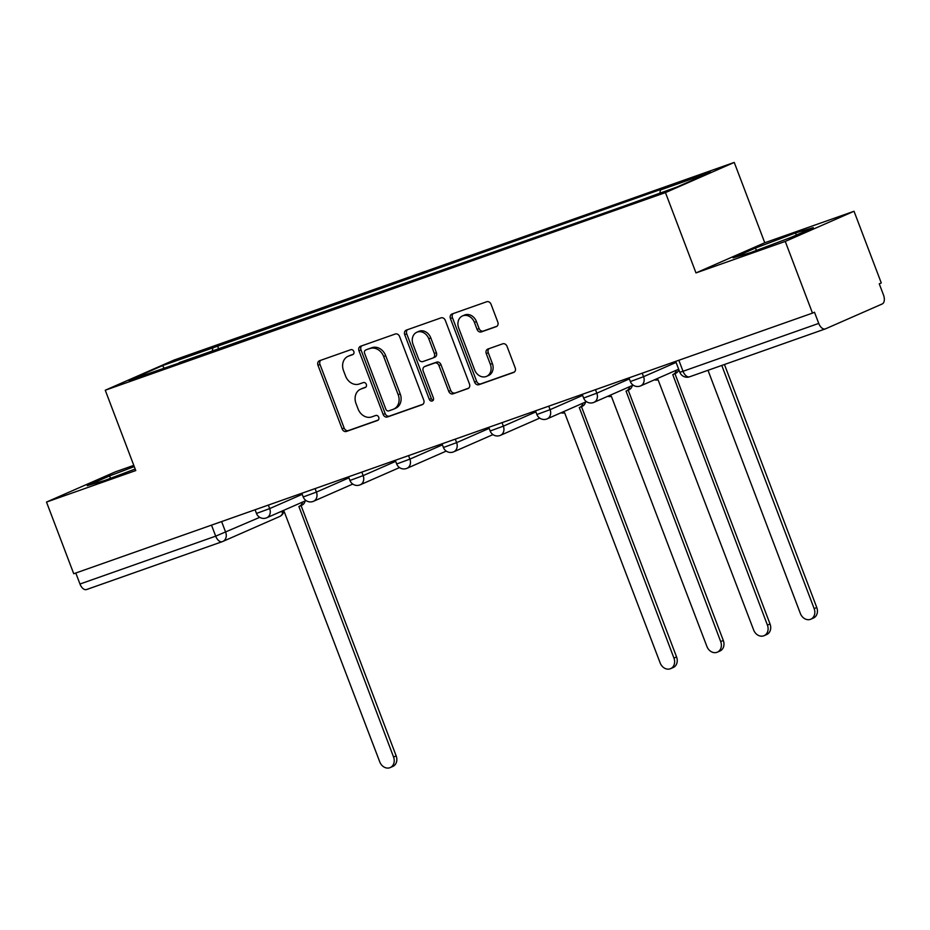 <?xml version="1.0" encoding="UTF-8"?>
<svg xmlns="http://www.w3.org/2000/svg" width="930" height="930" viewBox="0 0 930 930"><rect width="100%" height="100%" fill="white"/><g stroke="black" fill="none" stroke-linecap="round" stroke-linejoin="round"><path stroke-width="1.4" d="M353.807 351.447A2.651 2.186 -113.7 0 0 350.819 349.692L319.571 360.712A3.79 3.116 -113.7 0 0 319.397 360.782A3.79 3.116 -113.7 0 0 317.979 365.292L342.147 428.939A3.79 3.116 -113.7 0 0 346.437 431.439L377.673 420.418A2.651 2.186 -113.7 0 0 375.801 415.466L371.756 416.896A12.113 9.974 -113.7 0 1 358.05 408.898L356.027 403.597A12.113 9.974 -113.7 0 1 360.573 389.182A12.113 9.974 -113.7 0 1 361.142 388.961L365.188 387.531A2.651 2.186 -113.7 0 0 363.305 382.579L359.259 384.009A12.113 9.974 -113.7 0 1 345.553 376.011L343.542 370.71A12.113 9.974 -113.7 0 1 348.087 356.295A12.113 9.974 -113.7 0 1 348.657 356.074L352.691 354.644A2.651 2.186 -113.7 0 0 353.807 351.447M496.213 326.674A3.79 3.116 -113.7 0 0 496.388 326.604A3.79 3.116 -113.7 0 0 497.806 322.094L491.028 304.238A3.79 3.116 -113.7 0 0 486.739 301.739L452.038 313.98A3.79 3.116 -113.7 0 0 451.864 314.049A3.79 3.116 -113.7 0 0 450.446 318.56L474.625 382.207A3.79 3.116 -113.7 0 0 478.904 384.706L513.604 372.465A3.79 3.116 -113.7 0 0 513.779 372.395A3.79 3.116 -113.7 0 0 515.197 367.885L507.013 346.32A3.79 3.116 -113.7 0 0 502.723 343.821L487.878 349.052A3.79 3.116 -113.7 0 0 487.704 349.122A3.79 3.116 -113.7 0 0 486.274 353.632L490.343 364.327A10.125 8.335 -113.7 0 1 486.541 376.371A10.125 8.335 -113.7 0 1 474.614 369.873L458.688 327.976A10.125 8.335 -113.7 0 1 462.489 315.933A10.125 8.335 -113.7 0 1 474.428 322.431L477.078 329.406A3.79 3.116 -113.7 0 0 481.356 331.905L496.562 326.511M665.462 192.591L695.977 272.92L785.257 241.428L812.483 313.119L73.737 573.74L46.5 502.061L135.768 470.557L105.253 390.228L665.462 192.591L734.247 162.425L174.038 360.061L105.253 390.228M399.575 336.497A3.79 3.116 -113.7 0 0 395.285 334.01L360.596 346.251A3.79 3.116 -113.7 0 0 360.41 346.32A3.79 3.116 -113.7 0 0 358.992 350.819L383.172 414.466A3.79 3.116 -113.7 0 0 387.45 416.966L422.15 404.724A3.79 3.116 -113.7 0 0 422.336 404.655A3.79 3.116 -113.7 0 0 423.755 400.156L399.575 336.497M406.317 330.115L441.018 317.874A3.79 3.116 -113.7 0 1 445.296 320.373L469.476 384.02A3.79 3.116 -113.7 0 1 468.057 388.519A3.79 3.116 -113.7 0 1 467.883 388.589L453.026 393.832A3.79 3.116 -113.7 0 1 448.748 391.332L438.937 365.525A3.79 3.116 -113.7 0 0 434.659 363.026L424.801 366.501A3.79 3.116 -113.7 0 0 424.626 366.571A3.79 3.116 -113.7 0 0 423.208 371.07L433.415 397.947A2.651 2.186 -113.7 0 1 429.3 399.4L404.724 334.684A3.79 3.116 -113.7 0 1 406.143 330.185A3.79 3.116 -113.7 0 1 406.317 330.115M785.257 241.428L854.031 211.261L881.268 282.953L879.257 283.824L883.5 294.996A7.707 4.371 70.6 0 1 882.221 303.959L825.48 328.848A7.707 4.371 70.6 0 1 825.305 328.918L689.607 376.79A7.707 4.371 -109.4 0 1 683.027 371.279L818.737 323.408A7.707 4.371 70.6 0 0 825.305 328.918M133.792 465.36L115.273 471.894L46.5 502.061M854.031 211.261L764.762 242.753L734.247 162.425M812.483 313.119L814.494 312.236L818.737 323.408M222.084 541.725L86.722 589.481A7.707 4.371 -109.4 0 1 86.56 589.55A7.707 4.371 -109.4 0 1 79.98 584.028L215.69 536.157L259.761 517.336M75.795 573.02L79.98 584.028M179.467 362.944L128.793 380.417L162.483 365.641L212.807 347.89L212.319 351.354M659.94 193.033L660.381 189.987L665.09 187.918L212.807 347.89M660.381 189.987L710.706 172.236L677.017 187.011L621.972 206.832L179.118 362.665M134.269 466.593L109.589 475.893L87.246 485.693L104.974 480.392L135.187 469.011M695.977 272.92L764.762 242.753M813.285 227.629L795.557 232.93L755.474 248.031L733.131 257.819L750.87 252.53L790.942 237.429L813.285 227.629M218.759 349.087L217.527 345.821M162.483 365.641L164.087 367.966M110.507 478.311L109.589 475.893M796.359 235.058L795.557 232.93M756.392 250.449L755.474 248.031M353.342 354.249L350.656 355.19A12.113 9.974 -113.7 0 0 350.087 355.411L348.087 356.295M360.573 389.182L362.584 388.298A12.113 9.974 -113.7 0 1 363.153 388.077L365.839 387.124M320.78 360.294A3.79 3.116 -113.7 0 0 319.978 364.409L344.158 428.056A3.79 3.116 -113.7 0 0 348.436 430.555L378.336 420.011M361.805 345.821A3.79 3.116 -113.7 0 0 361.003 349.936L385.171 413.583A3.79 3.116 -113.7 0 0 389.461 416.082L422.952 404.271M365.711 350.052A2.651 2.186 -113.7 0 0 364.583 353.261L385.811 409.13A2.651 2.186 -113.7 0 0 388.81 410.874L393.076 409.374A12.113 9.974 -113.7 0 0 393.634 409.142A12.113 9.974 -113.7 0 0 398.18 394.739L383.683 356.55A12.113 9.974 -113.7 0 0 369.966 348.552L367.71 349.18A2.651 2.186 -113.7 0 0 367.466 349.285M393.634 409.142L395.645 408.27A12.113 9.974 -113.7 0 0 400.191 393.855L398.18 394.739M367.71 349.18L371.977 347.669A12.113 9.974 -113.7 0 1 385.683 355.667L400.191 393.855M468.674 388.136L453.026 393.832M426.463 365.769A3.79 3.116 -113.7 0 1 426.638 365.688A3.79 3.116 -113.7 0 1 426.812 365.618L436.658 362.142A3.79 3.116 -113.7 0 1 440.948 364.641L450.748 390.449A3.79 3.116 -113.7 0 0 455.037 392.948M407.526 329.685A3.79 3.116 -113.7 0 0 406.724 333.812L431.311 398.517A2.651 2.186 -113.7 0 0 433.287 400.33M428.765 338.729A10.125 8.335 -113.7 0 0 416.838 332.243A10.125 8.335 -113.7 0 0 413.036 344.286L418.64 359.05A3.79 3.116 -113.7 0 0 422.929 361.549L432.776 358.073A3.79 3.116 -113.7 0 0 432.95 358.004A3.79 3.116 -113.7 0 0 434.368 353.493L428.765 338.729L430.776 337.857A10.125 8.335 -113.7 0 0 418.837 331.359L416.838 332.243M433.124 357.922L434.787 357.19A3.79 3.116 -113.7 0 0 434.961 357.12A3.79 3.116 -113.7 0 0 436.379 352.621L434.368 353.493M430.776 337.857L436.379 352.621M462.489 315.933L464.5 315.049A10.125 8.335 -113.7 0 1 476.427 321.548L479.078 328.534A3.79 3.116 -113.7 0 0 483.368 331.034L497.004 326.221M486.541 376.371L488.552 375.499A10.125 8.335 -113.7 0 0 492.342 363.444L490.343 364.327M489.087 348.634A3.79 3.116 -113.7 0 0 488.285 352.749L492.342 363.444M453.247 313.55A3.79 3.116 -113.7 0 0 452.445 317.676L476.625 381.323A3.79 3.116 -113.7 0 0 480.915 383.823L514.395 372.012M280.616 511.698A7.707 6.347 -113.7 0 0 284.22 511.674L379.766 761.891A8.87 7.301 -113.7 0 0 390.216 767.576A8.87 7.301 -113.7 0 0 393.553 757.02L298.89 506.501A7.707 6.347 -113.7 0 0 299.251 506.35A7.707 6.347 -113.7 0 0 302.564 502.084M305.168 500.933A7.707 6.347 66.3 0 1 301.866 505.211L299.251 506.35M301.064 505.56L396.157 755.881A8.87 7.301 66.3 0 1 392.832 766.436L390.216 767.576M561.023 412.781A7.707 6.347 -113.7 0 0 564.615 412.757L660.172 662.962A8.87 7.301 -113.7 0 0 670.623 668.647A8.87 7.301 -113.7 0 0 673.948 658.103L579.297 407.573A7.707 6.347 -113.7 0 0 579.657 407.433A7.707 6.347 -113.7 0 0 582.959 403.155M585.575 402.016A7.707 6.347 66.3 0 1 582.261 406.282L579.657 407.433M581.471 406.631L676.563 656.952A8.87 7.301 66.3 0 1 673.227 667.508L670.623 668.647M607.755 396.285A7.707 6.347 -113.7 0 0 611.347 396.261L706.905 646.478A8.87 7.301 -113.7 0 0 717.356 652.163A8.87 7.301 -113.7 0 0 720.692 641.607L626.029 391.088A7.707 6.347 -113.7 0 0 626.39 390.949A7.707 6.347 -113.7 0 0 629.691 386.671M632.307 385.52A7.707 6.347 66.3 0 1 628.994 389.798L626.39 390.949M628.203 390.147L723.296 640.468A8.87 7.301 66.3 0 1 719.96 651.023L717.356 652.163M654.488 379.8A7.707 6.347 -113.7 0 0 658.08 379.777L753.637 629.982A8.87 7.301 -113.7 0 0 764.088 635.678A8.87 7.301 -113.7 0 0 767.424 625.123L672.762 374.604A7.707 6.347 -113.7 0 0 673.122 374.453A7.707 6.347 -113.7 0 0 676.436 370.175M678.854 369.698A7.707 6.347 66.3 0 1 675.726 373.314L673.122 374.453M674.936 373.662L770.028 623.984A8.87 7.301 66.3 0 1 766.704 634.539L764.088 635.678M707.997 370.303L800.37 613.498A8.87 7.301 -113.7 0 0 810.821 619.194A8.87 7.301 -113.7 0 0 814.157 608.639L721.773 365.444M724.458 364.502L816.761 607.488A8.87 7.301 66.3 0 1 813.436 618.043L810.821 619.194M825.131 328.976L689.769 376.731A7.707 4.371 -109.4 0 1 689.607 376.79A7.707 7.707 0 0 1 679.83 372.256L683.027 371.279L678.842 360.259M221.619 521.567L225.688 532.286A7.707 6.347 -113.7 0 1 222.793 541.458A7.707 6.347 -113.7 0 1 222.433 541.597A7.707 4.371 -109.4 0 1 222.258 541.667A7.707 4.371 -109.4 0 1 215.69 536.157L211.505 525.136M642.223 373.186L643.56 376.685L676.087 362.421M595.491 389.67L596.827 393.181L629.354 378.905M548.758 406.154L550.083 409.665L582.622 395.401M502.026 422.65L503.351 426.149L535.889 411.885M455.293 439.134L456.618 442.645L489.157 428.37M408.561 455.619L409.886 459.129L442.424 444.854M361.817 472.103L363.153 475.614L395.692 461.35M315.084 488.599L316.421 492.098L348.948 477.834M268.352 505.083L269.688 508.594L302.215 494.318M255.087 509.768L256.482 513.441L269.688 508.594A7.707 6.347 66.3 0 1 266.794 517.766A7.707 6.347 66.3 0 1 266.433 517.905M301.82 493.272L303.215 496.957L316.421 492.098A7.707 6.347 66.3 0 1 313.526 501.282A7.707 6.347 66.3 0 1 313.166 501.421M348.552 476.788L349.947 480.473L363.153 475.614A7.707 6.347 66.3 0 1 360.259 484.786A7.707 6.347 66.3 0 1 359.898 484.937M395.285 460.303L396.692 463.977L409.886 459.129A7.707 6.347 66.3 0 1 406.991 468.302A7.707 6.347 66.3 0 1 406.631 468.441M442.017 443.808L443.424 447.493L456.618 442.645A7.707 6.347 66.3 0 1 453.724 451.817A7.707 6.347 66.3 0 1 453.363 451.957M488.762 427.323L490.156 431.009L503.351 426.149A7.707 6.347 66.3 0 1 500.456 435.333A7.707 6.347 66.3 0 1 500.096 435.473M535.494 410.839L536.889 414.513L550.083 409.665A7.707 6.347 66.3 0 1 547.2 418.837A7.707 6.347 66.3 0 1 546.84 418.988M582.226 394.355L583.622 398.028L596.827 393.181A7.707 6.347 66.3 0 1 593.933 402.353A7.707 6.347 66.3 0 1 593.573 402.492M628.959 377.859L630.354 381.544L643.56 376.685A7.707 6.347 66.3 0 1 640.665 385.869A7.707 6.347 66.3 0 1 640.305 386.008M279.174 516.708A7.707 6.347 -113.7 0 0 279.535 516.569A7.707 6.347 -113.7 0 0 282.918 511.953M350.656 355.19L348.657 356.074M363.153 388.077L361.142 388.961M348.436 430.555L346.437 431.439M344.158 428.056L342.147 428.939M319.978 364.409L317.979 365.292M389.461 416.082L387.45 416.966M385.171 413.583L383.172 414.466M361.003 349.936L358.992 350.819M385.683 355.667L383.683 356.55M371.977 347.669L369.966 348.552M450.748 390.449L448.748 391.332M440.948 364.641L438.937 365.525M436.658 362.142L434.659 363.026M426.812 365.618L424.801 366.501M431.311 398.517L429.3 399.4M406.724 333.812L404.724 334.684M483.368 331.034L481.356 331.905M479.078 328.534L477.078 329.406M476.427 321.548L474.428 322.431M488.285 352.749L486.274 353.632M480.915 383.823L478.904 384.706M476.625 381.323L474.625 382.207M452.445 317.676L450.446 318.56M396.157 755.881L393.553 757.02M676.563 656.952L673.948 658.103M723.296 640.468L720.692 641.607M770.028 623.984L767.424 625.123M816.761 607.488L814.157 608.639M256.482 513.441A7.707 7.707 0 0 0 266.794 517.766L306.04 500.549M303.215 496.957A7.707 7.707 0 0 0 313.526 501.282L352.772 484.065M349.947 480.473A7.707 7.707 0 0 0 360.259 484.786L399.505 467.581M396.692 463.977A7.707 7.707 0 0 0 406.991 468.302L446.237 451.097M443.424 447.493A7.707 7.707 0 0 0 453.724 451.817L492.97 434.601M490.156 431.009A7.707 7.707 0 0 0 500.456 435.333L539.702 418.116M536.889 414.513A7.707 7.707 0 0 0 547.2 418.837L586.435 401.632M583.622 398.028A7.707 7.707 0 0 0 593.933 402.353L633.167 385.136M630.354 381.544A7.707 7.707 0 0 0 640.665 385.869L678.668 369.198M675.692 361.375L679.83 372.256M86.56 589.55L222.258 541.667A7.707 7.707 0 0 0 222.793 541.458L279.535 516.569A7.707 7.707 0 0 0 283.801 511.802M367.583 349.227L365.583 350.099M426.638 365.688L424.626 366.571M434.961 357.12L432.95 358.004"/></g></svg>

